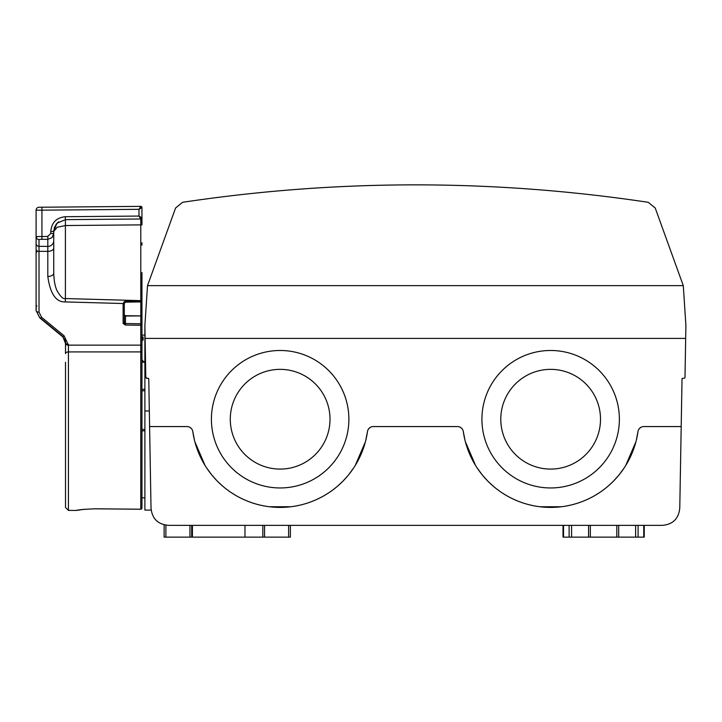 <?xml version="1.0" encoding="UTF-8"?>
<svg xmlns="http://www.w3.org/2000/svg" width="722" height="722" viewBox="0 0 722 722"><rect width="100%" height="100%" fill="white"/><g stroke="black" fill="none" stroke-linecap="round" stroke-linejoin="round"><path stroke-width="1.08" d="M148.768 378.924L148.172 378.346A0.587 0.587 0 0 1 148.768 378.924L151.015 508.026C152.062 518.721 157.938 524.506 168.659 525.363L662.137 525.363C672.85 524.506 678.725 518.721 679.772 508.026L682.028 378.924A0.587 0.587 0 0 1 682.615 378.346L683.824 378.346A1.173 1.173 0 0 0 684.997 377.191L685.9 325.423L683.283 285.641L655.215 208.008L648.239 202.304C493.009 179.047 337.779 179.047 182.558 202.304L175.581 208.008L147.514 285.641L144.887 325.423L145.79 377.191A1.173 1.173 0 0 0 146.972 378.346L146.71 378.319M191.52 428.706L190.066 427.442M194.516 440.402L192.81 431.621A88.21 88.21 0 0 0 367.471 431.621L365.765 440.402M365.431 441.738L355.197 465.564M353.825 467.712L348.374 475.13M348.311 475.193L342.914 481.195M342.788 481.321L337.454 486.276M337.309 486.393L334.737 488.496M334.728 488.514L331.994 490.581M329.268 492.485L323.808 495.861M323.005 496.312L318.348 498.721M318.249 498.776L312.888 501.122M312.608 501.239L307.437 503.099M307.184 503.18L302.094 504.651M301.976 504.687L296.516 505.896M291.056 506.754L269.225 506.754M263.765 505.896L258.314 504.687M258.187 504.651L253.106 503.18M252.853 503.099L247.682 501.239M247.393 501.122L242.032 498.776M241.933 498.721L237.276 496.312M236.473 495.861L231.022 492.485M228.287 490.581L225.562 488.514M225.544 488.496L222.981 486.393M222.827 486.276L217.502 481.321M217.376 481.195L211.97 475.193M211.916 475.13L206.456 467.712M205.093 465.564L194.859 441.738M370.224 427.442L368.762 428.706M462.026 428.706L460.573 427.442M465.022 440.402L463.316 431.621A88.21 88.21 0 0 0 637.977 431.621L636.272 440.402M635.929 441.738L625.694 465.564M624.331 467.712L618.871 475.13M618.817 475.193L613.42 481.195M613.294 481.321L607.96 486.276M607.816 486.393L605.244 488.496M605.226 488.514L602.5 490.581M599.774 492.485L594.314 495.861M593.511 496.312L588.854 498.721M588.755 498.776L583.394 501.122M583.114 501.239L577.943 503.099M577.69 503.18L572.6 504.651M572.483 504.687L567.023 505.896M561.563 506.754L539.731 506.754M534.271 505.896L528.811 504.687M528.694 504.651L523.612 503.18M523.36 503.099L518.179 501.239M517.9 501.122L512.539 498.776M512.439 498.721L507.783 496.312M506.979 495.861L501.519 492.485M498.794 490.581L496.068 488.514M496.05 488.496L493.478 486.393M493.334 486.276L488 481.321M487.873 481.195L482.476 475.193M482.422 475.13L476.962 467.712M475.599 465.564L465.365 441.738M640.73 427.442L639.268 428.706M563.53 525.363L563.53 537.123L590.352 537.123L590.352 525.363M616.805 525.363L616.805 537.123L590.352 537.123M638.095 525.363L638.095 537.123L616.805 537.123M643.744 525.363L643.744 537.123L644.25 537.123L638.095 537.123M290.379 537.123L290.379 525.363L290.379 537.123L290.379 525.363L290.379 537.123L164.129 537.123L164.129 524.768M192.413 525.363L192.413 537.123M244.984 525.363L244.984 537.123M189.94 525.363L189.94 537.123M264.568 525.363L264.568 537.123M146.972 378.346L145.79 377.191L146.972 378.346L148.172 378.346M151.169 510.075L144.887 510.075L144.887 325.423M685.674 338.392L145.113 338.392M147.514 285.641L683.283 285.641M637.977 431.621A5.884 5.884 0 0 1 643.798 426.567L681.198 426.567M367.471 431.621A5.884 5.884 0 0 1 373.292 426.567L457.495 426.567A5.884 5.884 0 0 1 463.316 431.621M149.598 426.567L186.989 426.567A5.884 5.884 0 0 1 192.81 431.621M481.917 419.22A68.734 68.734 0 0 0 550.651 487.955A68.734 68.734 0 0 0 619.377 419.22A68.734 68.734 0 0 0 550.651 350.486A68.734 68.734 0 0 0 481.917 419.22M211.411 419.22A68.734 68.734 0 0 0 280.145 487.955A68.734 68.734 0 0 0 348.879 419.22A68.734 68.734 0 0 0 280.145 350.486A68.734 68.734 0 0 0 211.411 419.22M600.505 419.22A49.863 49.863 0 0 1 550.651 469.083A49.863 49.863 0 0 1 500.788 419.22A49.863 49.863 0 0 1 550.651 369.357A49.863 49.863 0 0 1 600.505 419.22M230.282 419.22A49.863 49.863 0 0 1 280.145 369.357A49.863 49.863 0 0 1 330.008 419.22A49.863 49.863 0 0 1 280.145 469.083A49.863 49.863 0 0 1 230.282 419.22M144.887 429.4L141.954 429.4M144.887 390.801L141.954 390.801M124.292 303.366L123.119 304.35L124.31 303.267L124.31 322.373A1.173 0.794 180 0 0 125.475 323.167L125.475 316.028L140.79 315.911L125.484 315.704L124.31 314.918L125.475 316.2M62.273 336.434A2.942 1.173 -50.5 0 0 62.652 336.551A2.942 1.173 -50.5 0 0 64.114 335.847L68.419 345.143L140.763 345.134A1.173 0.677 0 0 0 141.602 344.945A1.173 0.677 0 0 0 141.954 344.466L141.954 324.584A1.173 0.677 180 0 1 141.602 325.062A1.173 0.677 180 0 1 140.763 325.261L140.781 323.799A1.173 0.785 0 0 1 141.954 324.584L141.954 317.084A1.173 1.173 0 0 0 140.79 315.902L140.781 301.904A1.173 1.173 0 0 0 141.954 300.731L141.954 272.555M141.954 359.655L143.118 361.199A1.173 0.767 0 0 1 141.954 360.431L141.954 317.084A1.173 0.857 180 0 0 140.781 316.227L140.781 323.799L123.119 323.492L125.384 325.044L125.475 323.167M141.954 357.778L141.954 356.776M144.887 497.81L141.954 497.81L141.954 508.053L141.954 352.58A1.173 0.677 180 0 0 140.772 351.903A1.173 0.677 180 0 0 140.763 351.903L140.763 325.261L125.384 325.044M141.954 344.466L141.954 352.58L141.954 344.466M141.954 289.657L141.954 300.731A1.173 0.821 180 0 1 140.799 301.552L140.781 300.749L125.466 301.182L125.475 301.814L140.781 301.552L140.781 300.641L65.404 298.547L65.296 301.922L123.173 303.529L124.337 303.023L125.466 301.182L124.013 301.94L123.119 303.944M65.296 301.922C56.072 302.337 50.242 293.854 47.805 276.463L47.805 251.364L39.015 251.319L39.015 312.166L41.596 317.292A2.942 1.173 129.5 0 1 40.143 317.996A2.942 1.173 129.5 0 1 39.755 317.879A2.942 1.173 129.5 0 1 39.548 317.31L36.1 310.487A2.942 1.688 0 0 0 36.948 311.669A2.942 1.688 0 0 0 39.015 312.166M140.763 509.209L94.898 508.802C70.63 510.571 70.63 510.571 94.898 508.802L140.763 509.236A1.173 1.173 0 0 0 141.954 508.053A1.173 1.155 180 0 1 140.763 509.209L140.763 351.903L68.419 351.921A2.942 1.706 180 0 0 65.503 353.627L65.503 343.455A2.942 1.688 0 0 0 66.352 344.638A2.942 1.688 0 0 0 68.419 345.143L68.419 510.391L65.503 507.449L65.503 362.2M140.799 301.904L125.484 302.166L123.119 304.35L123.128 323.492M58.644 221.853L57.155 223.134L65.404 219.65L65.404 298.547C63.337 299.341 60.585 296.787 57.146 290.903C55.125 286.851 53.988 280.912 53.744 273.087A5.884 3.375 0 0 1 52.002 275.488A5.884 3.375 180 0 1 47.805 276.463M53.744 246.5L53.744 273.087L53.744 233.468L52.002 237.646L47.805 239.352L47.805 236.419L36.1 236.608L36.1 310.487L36.1 225.616M36.1 236.608L36.1 210.192L41.93 210.165L41.93 239.298L39.015 239.533A2.942 2.933 180 0 1 36.948 238.666L36.1 236.608L36.1 249.632A2.942 1.688 180 0 0 36.948 250.823A2.942 1.688 180 0 0 39.015 251.319L39.015 246.337L47.805 246.419A5.884 5.857 -0 0 0 53.744 240.561M62.796 336.533L65.503 343.455M78.409 510.057L84.609 509.254M142.207 336.669L143.118 337.111A1.173 1.146 0 0 1 141.954 335.965L142.252 336.732M143.118 337.111L143.118 339.954L141.954 340.703M141.954 313.853L141.954 318.691M141.954 319.494L141.954 321.822M141.954 317.084L141.954 293.971M143.118 339.954A1.173 1.101 0 0 1 141.954 338.853M56.704 223.612L53.744 231.41L53.744 233.468L50.775 233.468L50.775 231.41C51.623 222.556 56.478 217.656 65.35 216.708L65.404 219.65L140.781 218.992A1.173 1.173 0 0 0 141.611 218.649A1.173 1.173 0 0 1 140.781 218.992L138.985 216.068L138.985 209.317L141.945 207.539L141.954 224.876L140.781 224.876L140.781 300.641L141.954 300.641M65.35 216.708L138.985 216.068L141.954 217.818A1.173 1.173 0 0 1 141.611 218.649A1.173 1.173 0 0 0 141.954 217.818A1.173 1.173 0 0 1 140.781 218.992L140.781 224.876L65.404 225.535L57.155 227.277L53.744 231.41L53.798 230.264M141.954 245.137L141.954 242.782M54.204 228.134L54.349 227.683M55.928 224.587L56.289 224.1M53.744 273.087L53.744 231.41L50.775 231.41M39.015 207.25A2.942 2.942 -94.1 0 0 36.948 208.116A2.942 2.942 0 0 1 39.015 207.25L41.93 207.223L41.93 210.165L138.985 209.317L140.763 206.366L39.015 207.25A2.942 2.942 -94.1 0 0 36.948 208.116A2.942 2.942 -122.6 0 0 36.1 210.192A2.942 2.942 0 0 1 36.948 208.116A2.942 2.942 -122.6 0 0 36.1 210.192M140.763 206.366A1.173 1.173 0 0 1 141.602 206.7A1.173 1.173 0 0 0 140.763 206.366L140.763 206.366A1.173 1.173 0 0 1 141.954 207.539A1.173 1.173 0 0 0 141.602 206.7A1.173 1.173 0 0 1 141.954 207.539L140.763 206.366L41.93 207.223M124.31 322.373L123.119 323.492M569.116 525.363L569.116 537.123M571.589 525.363L571.589 537.123M588.565 525.363L588.565 537.123M618.682 525.363L618.682 537.123M635.622 525.363L635.622 537.123M165.889 525.147L165.889 537.123M191.691 525.363L191.691 537.123M262.835 525.363L262.835 537.123M288.62 525.363L288.62 537.123M144.887 410.971L149.328 410.971M144.887 430.853L141.954 430.853M144.887 362.191L141.954 362.191L144.887 362.155M144.887 389.348L141.954 389.348M64.114 335.847L41.596 317.292M143.118 361.199L143.118 361.659M53.744 247.989A5.884 3.375 180 0 1 52.002 250.39A5.884 3.375 180 0 1 47.86 251.364A5.884 3.375 180 0 1 47.805 251.364L47.805 239.352L41.93 239.298M36.1 243.413A2.942 2.933 -0 0 0 39.015 246.337L39.015 239.533M40.351 317.969L62.056 335.865A2.942 1.173 -50.5 0 0 62.263 336.425L39.755 317.879L36.1 310.487M68.419 344.385A2.942 1.688 180 0 1 66.352 343.88A2.942 1.688 180 0 1 65.503 342.697C65.567 340.946 64.484 338.853 62.273 336.425M36.948 305.957A2.942 1.688 0 0 0 36.1 307.139L36.271 308.772M36.1 253.025A2.942 1.688 180 0 1 36.948 251.843M141.954 300.731L140.781 300.749M141.954 220.255L141.954 217.818L140.781 218.992M50.775 233.468L47.805 236.419M563.016 525.363L563.016 537.123M644.25 525.363L644.25 537.123M144.887 361.659L141.954 361.659M68.419 510.391L76.081 510.454C77.796 509.822 84.059 509.272 94.898 508.82L140.763 509.227M84.727 509.263L76.442 510.4M144.887 335.125L141.954 335.098M36.1 216.022L36.1 221.898M141.954 217.818L141.954 224.876M57.552 222.746L54.547 227.168L53.744 231.41"/></g></svg>
